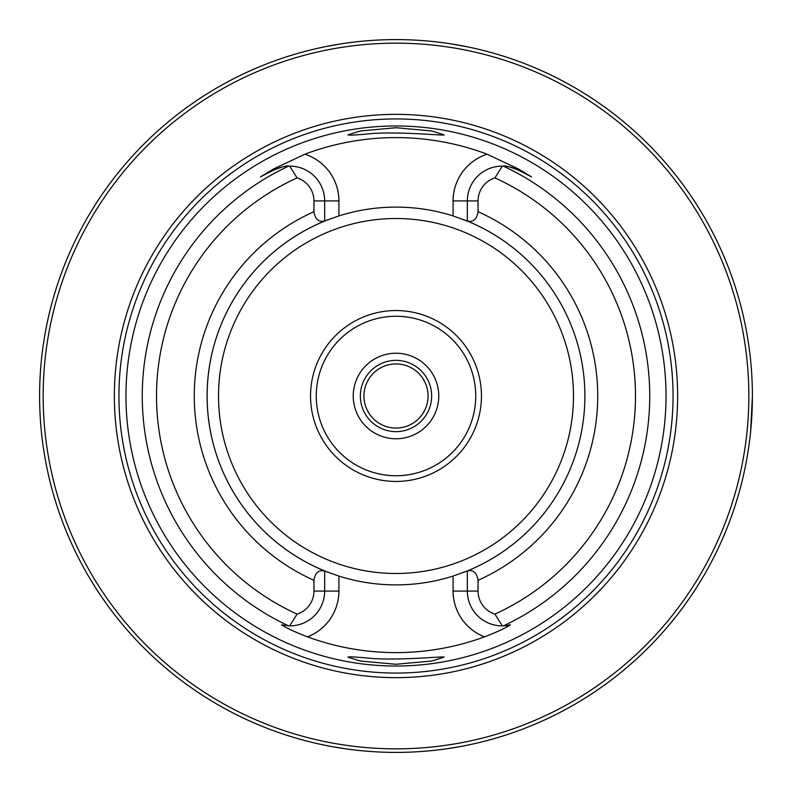 <?xml version="1.0" encoding="UTF-8"?>
<svg xmlns="http://www.w3.org/2000/svg" width="792" height="792" viewBox="0 0 792 792"><rect width="100%" height="100%" fill="white"/><g stroke="black" fill="none" stroke-linecap="round" stroke-linejoin="round"><path stroke-width="1.19" d="M463.043 572.596A188.892 188.892 0 0 0 467.349 570.893L467.349 571.091C473.23 569.517 476.794 572.586 478.041 580.288L478.041 591.089A24.097 24.097 0 0 0 494.941 614.087A239.481 239.481 0 0 0 494.941 177.913A24.097 24.097 0 0 0 478.041 200.911L478.041 211.712C476.804 219.404 473.24 222.473 467.349 220.909L467.349 221.107A188.892 188.892 0 0 0 463.043 219.404M260.479 176.844L273.577 168.953L274.072 169.914L260.479 176.844L274.072 169.914C282.378 166.686 287.209 165.429 288.565 166.142A34.789 34.789 0 0 1 289.654 166.122L288.565 166.142A34.789 34.789 0 0 1 289.654 166.122L297.059 177.913A24.097 24.097 0 0 1 313.959 200.911L313.959 211.712C315.196 219.404 318.76 222.473 324.651 220.909L338.907 215.939A188.892 188.892 0 0 1 453.093 215.939L467.349 221.107A188.892 188.892 0 0 1 584.892 396A188.892 188.892 0 0 0 467.349 221.107M307.484 636.857A49.045 49.045 0 0 0 338.907 591.089L338.907 576.061L324.651 571.091C318.77 569.517 315.206 572.586 313.959 580.288L313.959 591.089A24.097 24.097 0 0 1 297.059 614.087L289.654 625.878L281.536 624.868C287.011 628.294 295.654 632.293 307.484 636.857A256.608 256.608 0 0 0 484.516 636.857C496.337 632.303 504.989 628.303 510.464 624.868L502.346 625.878A34.789 34.789 0 0 0 510.464 624.868A34.789 34.789 0 0 1 502.346 625.878L494.941 614.087M494.941 177.913L502.346 166.122A34.789 34.789 0 0 1 517.928 169.914L531.521 176.844L517.928 169.914C509.612 166.686 504.781 165.429 503.435 166.142L502.346 166.122A34.789 34.789 0 0 0 467.349 200.911L467.349 220.909M467.349 571.091L467.349 591.089A34.789 34.789 0 0 0 502.346 625.878M273.577 168.953L304.861 154.212A258.39 258.39 0 0 1 487.139 154.212L518.423 168.953L531.521 176.844M289.654 166.122A34.789 34.789 0 0 1 324.651 200.911L324.651 220.909M338.907 576.061A188.892 188.892 0 0 0 453.093 576.061L453.093 591.089A49.045 49.045 0 0 0 484.516 636.857M324.651 571.091L324.651 591.089A34.789 34.789 0 0 1 288.565 625.858A34.789 34.789 0 0 0 289.654 625.878M276.507 168.785A34.789 34.789 0 0 1 278.071 168.181A34.789 34.789 0 0 0 276.507 168.785M279.319 167.755A34.789 34.789 0 0 1 280.378 167.439A34.789 34.789 0 0 0 279.319 167.755M282.19 166.983A34.789 34.789 0 0 1 283.724 166.666A34.789 34.789 0 0 0 282.19 166.983M285.1 166.449A34.789 34.789 0 0 1 286.338 166.3A34.789 34.789 0 0 0 285.1 166.449M365.191 134.185C394.297 130.68 445.688 136.085 444.084 134.848L431.62 130.967L396.109 127.72L360.419 130.967L347.906 134.868C348.628 135.363 354.39 135.135 365.191 134.185M365.389 657.835C354.469 656.865 348.638 656.637 347.906 657.132L360.37 661.023L395.881 664.28L431.571 661.043L444.074 657.152C445.668 655.905 394.743 661.31 365.389 657.835M666.032 396A270.032 270.032 0 0 1 396 666.032A270.032 270.032 0 0 1 125.968 396A270.032 270.032 0 0 1 396 125.968A270.032 270.032 0 0 1 666.032 396M467.28 745.203L461.835 746.272M458.202 746.925L446.401 748.816M345.619 748.826L333.185 746.816M330.175 746.272L324.72 745.203M474.408 48.332L472.893 47.995M468.409 47.035L451.44 43.936M340.58 43.936L327.126 46.322M323.601 47.035L317.592 48.332M171.468 672.774L166.389 668.577M328.957 219.404A188.892 188.892 0 0 0 328.957 572.596M475.745 396A79.745 79.745 0 0 1 396 475.745A79.745 79.745 0 0 1 316.255 396A79.745 79.745 0 0 1 396 316.255A79.745 79.745 0 0 1 475.745 396M481.447 396A85.447 85.447 0 0 0 353.272 321.998A85.447 85.447 0 0 0 353.272 470.002A85.447 85.447 0 0 0 481.447 396M467.349 570.893A188.892 188.892 0 0 0 584.892 396A188.892 188.892 0 0 1 467.349 570.893L453.093 576.061M353.232 396A42.768 42.768 0 0 1 417.384 358.964A42.768 42.768 0 0 1 417.384 433.036A42.768 42.768 0 0 1 353.232 396M677.635 396A281.635 281.635 0 0 0 255.182 152.094A281.635 281.635 0 0 0 255.182 639.906A281.635 281.635 0 0 0 677.635 396M748.836 396A352.836 352.836 0 0 0 219.582 90.436A352.836 352.836 0 0 0 219.582 701.563A352.836 352.836 0 0 0 748.836 396M752.4 396A356.4 356.4 0 0 0 217.8 87.348A356.4 356.4 0 0 0 217.8 704.652A356.4 356.4 0 0 0 752.4 396L750.618 431.64M360.36 396A35.64 35.64 0 0 0 413.82 426.868A35.64 35.64 0 0 0 413.82 365.132A35.64 35.64 0 0 0 360.36 396M363.924 396A32.076 32.076 0 0 0 412.038 423.779A32.076 32.076 0 0 0 412.038 368.221A32.076 32.076 0 0 0 363.924 396M478.041 580.288A201.722 201.722 0 0 0 478.041 211.712M297.059 177.913A239.481 239.481 0 0 0 297.059 614.087M313.959 211.712A201.722 201.722 0 0 0 313.959 580.288M502.346 166.122A34.789 34.789 0 0 1 517.928 169.914L518.423 168.953M304.861 154.212A49.045 49.045 0 0 1 338.907 200.911L338.907 215.939M453.093 215.939L453.093 200.911A49.045 49.045 0 0 1 487.139 154.212M338.907 591.089L313.959 591.089M338.907 200.911L313.959 200.911M453.093 200.911L478.041 200.911M478.041 591.089L453.093 591.089M573.487 396A177.487 177.487 0 0 0 307.256 242.293A177.487 177.487 0 0 0 307.256 549.707A177.487 177.487 0 0 0 573.487 396M673.052 396A277.052 277.052 0 0 0 257.469 156.064A277.052 277.052 0 0 0 257.469 635.936A277.052 277.052 0 0 0 673.052 396M324.651 221.107A188.892 188.892 0 0 0 324.651 570.893M288.565 166.142A253.717 253.717 0 0 0 288.565 625.858M503.435 625.858A253.717 253.717 0 0 0 503.435 166.142"/></g></svg>
